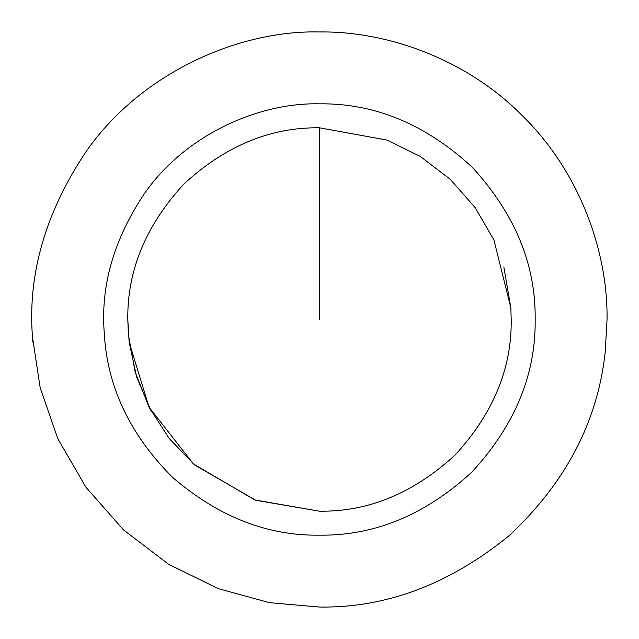 <?xml version="1.0" encoding="UTF-8"?>
<svg xmlns="http://www.w3.org/2000/svg" width="639" height="639" viewBox="0 0 639 639"><rect width="100%" height="100%" fill="white"/><g stroke="black" fill="none" stroke-linecap="round" stroke-linejoin="round"><path stroke-width="0.96" d="M129.142 342.129L127.8 319.5C127.145 270.577 145.86 225.391 183.944 183.944C225.391 145.86 270.577 127.145 319.5 127.8L387.042 140.093L420.158 156.355L450.175 179.239L475.2 207.675L493.907 239.929L510.841 307.798L511.2 319.5C511.855 368.423 493.14 413.609 455.056 455.056C413.609 493.14 368.423 511.855 319.5 511.2L254.737 499.93L193.425 463.914L149.047 407.219L129.142 342.129L136.634 377.018L151.275 411.42M503.836 266.886L510.841 307.798M144.606 193.321C185.661 134.438 259.091 102.352 319.5 103.837C374.542 103.095 425.374 124.15 471.997 167.003C514.85 213.626 535.905 264.458 535.163 319.5C535.905 374.542 514.85 425.374 471.997 471.997C425.374 514.85 374.542 535.905 319.5 535.163C267.166 535.913 218.163 516.624 172.49 477.293C129.757 434.488 107.009 386.276 104.237 332.663C100.531 285.505 113.982 239.058 144.606 193.321M319.5 607.05L269.45 602.665L218.195 588.615L168.504 564.213L123.487 529.883L85.945 487.237L57.893 438.865L40.185 387.817L32.485 337.057C27.541 274.171 45.481 212.244 86.305 151.259C141.051 72.758 238.954 29.969 319.5 31.95C386.93 31.023 466.622 58.98 522.83 116.17C580.02 172.378 607.977 252.07 607.05 319.5L605.173 352.313C597.649 421.764 565.619 482.892 509.091 535.698C449.441 584.254 386.244 608.04 319.5 607.05C386.244 608.04 449.441 584.254 509.091 535.698C565.619 482.892 597.649 421.764 605.173 352.313M32.837 342.065L32.565 338.335M606.163 296.935L606.355 299.539M319.5 319.5L319.5 127.8L319.5 319.5M127.8 319.436L128.407 334.732L135.133 372.018L148.975 407.075L169.175 438.466L194.655 464.976L255.728 500.281L319.5 511.2M510.944 309.659L510.841 307.734"/></g></svg>
